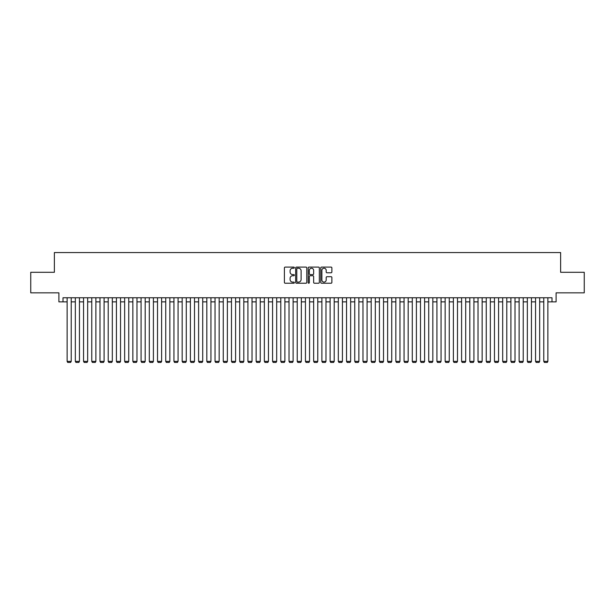 <?xml version="1.0" encoding="UTF-8"?>
<svg xmlns="http://www.w3.org/2000/svg" width="615" height="615" viewBox="0 0 615 615"><rect width="100%" height="100%" fill="white"/><g stroke="black" fill="none" stroke-linecap="round" stroke-linejoin="round"><path stroke-width="0.92" d="M294.354 267.656A0.561 0.561 0 0 0 293.786 267.095L285.214 267.095A0.807 0.807 0 0 0 284.407 267.902L284.407 282.423A0.807 0.807 0 0 0 285.214 283.231L293.786 283.231A0.561 0.561 0 0 0 294.354 282.662A0.561 0.561 0 0 0 293.786 282.101L292.679 282.101A2.583 2.583 0 0 1 290.096 279.518L290.096 278.311A2.583 2.583 0 0 1 292.679 275.728L293.786 275.728A0.561 0.561 0 0 0 294.354 275.159A0.561 0.561 0 0 0 293.786 274.598L292.679 274.598A2.583 2.583 0 0 1 290.096 272.014L290.096 270.808A2.583 2.583 0 0 1 292.679 268.225L293.786 268.225A0.561 0.561 0 0 0 294.354 267.656M331.078 272.783A0.807 0.807 0 0 0 331.885 271.976L331.885 267.902A0.807 0.807 0 0 0 331.078 267.095L321.553 267.095A0.807 0.807 0 0 0 320.753 267.902L320.753 282.423A0.807 0.807 0 0 0 321.553 283.231L331.078 283.231A0.807 0.807 0 0 0 331.885 282.423L331.885 277.503A0.807 0.807 0 0 0 331.078 276.696L327.003 276.696A0.807 0.807 0 0 0 326.196 277.503L326.196 279.94A2.16 2.16 0 0 1 324.036 282.101A2.16 2.16 0 0 1 321.876 279.94L321.876 270.385A2.16 2.16 0 0 1 324.036 268.225A2.16 2.16 0 0 1 326.196 270.385L326.196 271.976A0.807 0.807 0 0 0 327.003 272.783L331.078 272.783M63.007 301.873L63.007 297.76L551.993 297.76L551.993 301.873L556.106 301.873L556.106 292.832L584.25 292.832L584.25 272.284L560.626 272.284L560.626 252.557L54.374 252.557L54.374 272.284L30.75 272.284L30.75 292.832L58.894 292.832L58.894 301.873L67.12 301.873M306.793 267.902A0.807 0.807 0 0 0 305.986 267.095L296.468 267.095A0.807 0.807 0 0 0 295.661 267.902L295.661 282.423A0.807 0.807 0 0 0 296.468 283.231L305.986 283.231A0.807 0.807 0 0 0 306.793 282.423L306.793 267.902M309.014 267.095L318.532 267.095A0.807 0.807 0 0 1 319.339 267.902L319.339 282.423A0.807 0.807 0 0 1 318.532 283.231L314.457 283.231A0.807 0.807 0 0 1 313.65 282.423L313.65 276.535A0.807 0.807 0 0 0 312.843 275.728L310.144 275.728A0.807 0.807 0 0 0 309.337 276.535L309.337 282.662A0.561 0.561 0 0 1 308.768 283.231A0.561 0.561 0 0 1 308.207 282.662L308.207 267.902A0.807 0.807 0 0 1 309.014 267.095M71.225 301.873L75.338 301.873M79.443 301.873L83.555 301.873M87.661 301.873L91.773 301.873M95.879 301.873L99.991 301.873M104.096 301.873L108.209 301.873M112.314 301.873L116.427 301.873M120.532 301.873L124.645 301.873M128.75 301.873L132.863 301.873M136.968 301.873L141.081 301.873M145.186 301.873L149.299 301.873M153.404 301.873L157.517 301.873M161.622 301.873L165.735 301.873M169.848 301.873L173.953 301.873M178.066 301.873L182.171 301.873M186.284 301.873L190.389 301.873M194.501 301.873L198.607 301.873M202.719 301.873L206.825 301.873M210.937 301.873L215.042 301.873M219.155 301.873L223.26 301.873M227.373 301.873L231.478 301.873M235.591 301.873L239.696 301.873M243.809 301.873L247.914 301.873M252.027 301.873L256.132 301.873M260.245 301.873L264.358 301.873M268.463 301.873L272.576 301.873M276.681 301.873L280.794 301.873M284.899 301.873L289.012 301.873M293.117 301.873L297.23 301.873M301.335 301.873L305.447 301.873M309.553 301.873L313.665 301.873M317.771 301.873L321.883 301.873M325.988 301.873L330.101 301.873M334.206 301.873L338.319 301.873M342.424 301.873L346.537 301.873M350.642 301.873L354.755 301.873M358.868 301.873L362.973 301.873M367.086 301.873L371.191 301.873M375.304 301.873L379.409 301.873M383.522 301.873L387.627 301.873M391.74 301.873L395.845 301.873M399.958 301.873L404.063 301.873M408.176 301.873L412.281 301.873M416.393 301.873L420.499 301.873M424.611 301.873L428.716 301.873M432.829 301.873L436.934 301.873M441.047 301.873L445.152 301.873M449.265 301.873L453.378 301.873M457.483 301.873L461.596 301.873M465.701 301.873L469.814 301.873M473.919 301.873L478.032 301.873M482.137 301.873L486.25 301.873M490.355 301.873L494.468 301.873M498.573 301.873L502.686 301.873M506.791 301.873L510.904 301.873M515.009 301.873L519.121 301.873M523.227 301.873L527.339 301.873M531.445 301.873L535.557 301.873M539.663 301.873L543.775 301.873M547.88 301.873L551.993 301.873M297.353 268.225A0.561 0.561 0 0 0 296.791 268.786L296.791 281.532A0.561 0.561 0 0 0 297.353 282.101L298.529 282.101A2.583 2.583 0 0 0 301.104 279.518L301.104 270.808A2.583 2.583 0 0 0 298.529 268.225L297.353 268.225M313.65 270.423A2.16 2.16 0 0 0 311.49 268.263A2.16 2.16 0 0 0 309.337 270.423L309.337 273.79A0.807 0.807 0 0 0 310.144 274.598L312.843 274.598A0.807 0.807 0 0 0 313.65 273.79L313.65 270.423M71.225 297.76L71.225 361.374L67.12 361.374L67.12 297.76M71.225 361.374L70.61 362.443L67.735 362.443L67.12 361.374M79.443 297.76L79.443 361.374L75.338 361.374L75.338 297.76M79.443 361.374L78.828 362.443L75.953 362.443L75.338 361.374M87.661 297.76L87.661 361.374L83.555 361.374L83.555 297.76M87.661 361.374L87.046 362.443L84.17 362.443L83.555 361.374M95.879 297.76L95.879 361.374L91.773 361.374L91.773 297.76M95.879 361.374L95.264 362.443L92.388 362.443L91.773 361.374M104.096 297.76L104.096 361.374L99.991 361.374L99.991 297.76M104.096 361.374L103.481 362.443L100.606 362.443L99.991 361.374M112.314 297.76L112.314 361.374L108.209 361.374L108.209 297.76M112.314 361.374L111.699 362.443L108.824 362.443L108.209 361.374M120.532 297.76L120.532 361.374L116.427 361.374L116.427 297.76M120.532 361.374L119.917 362.443L117.042 362.443L116.427 361.374M128.75 297.76L128.75 361.374L124.645 361.374L124.645 297.76M128.75 361.374L128.135 362.443L125.26 362.443L124.645 361.374M136.968 297.76L136.968 361.374L132.863 361.374L132.863 297.76M136.968 361.374L136.353 362.443L133.478 362.443L132.863 361.374M145.186 297.76L145.186 361.374L141.081 361.374L141.081 297.76M145.186 361.374L144.571 362.443L141.696 362.443L141.081 361.374M153.404 297.76L153.404 361.374L149.299 361.374L149.299 297.76M153.404 361.374L152.789 362.443L149.914 362.443L149.299 361.374M161.622 297.76L161.622 361.374L157.517 361.374L157.517 297.76M161.622 361.374L161.007 362.443L158.132 362.443L157.517 361.374M169.848 297.76L169.848 361.374L165.735 361.374L165.735 297.76M169.848 361.374L169.225 362.443L166.35 362.443L165.735 361.374M178.066 297.76L178.066 361.374L173.953 361.374L173.953 297.76M178.066 361.374L177.443 362.443L174.568 362.443L173.953 361.374M186.284 297.76L186.284 361.374L182.171 361.374L182.171 297.76M186.284 361.374L185.661 362.443L182.786 362.443L182.171 361.374M194.501 297.76L194.501 361.374L190.389 361.374L190.389 297.76M194.501 361.374L193.879 362.443L191.004 362.443L190.389 361.374M202.719 297.76L202.719 361.374L198.607 361.374L198.607 297.76M202.719 361.374L202.104 362.443L199.222 362.443L198.607 361.374M210.937 297.76L210.937 361.374L206.825 361.374L206.825 297.76M210.937 361.374L210.322 362.443L207.439 362.443L206.825 361.374M219.155 297.76L219.155 361.374L215.042 361.374L215.042 297.76M219.155 361.374L218.54 362.443L215.657 362.443L215.042 361.374M227.373 297.76L227.373 361.374L223.26 361.374L223.26 297.76M227.373 361.374L226.758 362.443L223.875 362.443L223.26 361.374M235.591 297.76L235.591 361.374L231.478 361.374L231.478 297.76M235.591 361.374L234.976 362.443L232.101 362.443L231.478 361.374M243.809 297.76L243.809 361.374L239.696 361.374L239.696 297.76M243.809 361.374L243.194 362.443L240.319 362.443L239.696 361.374M252.027 297.76L252.027 361.374L247.914 361.374L247.914 297.76M252.027 361.374L251.412 362.443L248.537 362.443L247.914 361.374M260.245 297.76L260.245 361.374L256.132 361.374L256.132 297.76M260.245 361.374L259.63 362.443L256.755 362.443L256.132 361.374M268.463 297.76L268.463 361.374L264.358 361.374L264.358 297.76M268.463 361.374L267.848 362.443L264.973 362.443L264.358 361.374M276.681 297.76L276.681 361.374L272.576 361.374L272.576 297.76M276.681 361.374L276.066 362.443L273.191 362.443L272.576 361.374M284.899 297.76L284.899 361.374L280.794 361.374L280.794 297.76M284.899 361.374L284.284 362.443L281.409 362.443L280.794 361.374M293.117 297.76L293.117 361.374L289.012 361.374L289.012 297.76M293.117 361.374L292.502 362.443L289.627 362.443L289.012 361.374M301.335 297.76L301.335 361.374L297.23 361.374L297.23 297.76M301.335 361.374L300.72 362.443L297.845 362.443L297.23 361.374M309.553 297.76L309.553 361.374L305.447 361.374L305.447 297.76M309.553 361.374L308.938 362.443L306.062 362.443L305.447 361.374M317.771 297.76L317.771 361.374L313.665 361.374L313.665 297.76M317.771 361.374L317.156 362.443L314.28 362.443L313.665 361.374M325.988 297.76L325.988 361.374L321.883 361.374L321.883 297.76M325.988 361.374L325.373 362.443L322.498 362.443L321.883 361.374M334.206 297.76L334.206 361.374L330.101 361.374L330.101 297.76M334.206 361.374L333.591 362.443L330.716 362.443L330.101 361.374M342.424 297.76L342.424 361.374L338.319 361.374L338.319 297.76M342.424 361.374L341.809 362.443L338.934 362.443L338.319 361.374M350.642 297.76L350.642 361.374L346.537 361.374L346.537 297.76M350.642 361.374L350.027 362.443L347.152 362.443L346.537 361.374M358.868 297.76L358.868 361.374L354.755 361.374L354.755 297.76M358.868 361.374L358.245 362.443L355.37 362.443L354.755 361.374M367.086 297.76L367.086 361.374L362.973 361.374L362.973 297.76M367.086 361.374L366.463 362.443L363.588 362.443L362.973 361.374M375.304 297.76L375.304 361.374L371.191 361.374L371.191 297.76M375.304 361.374L374.681 362.443L371.806 362.443L371.191 361.374M383.522 297.76L383.522 361.374L379.409 361.374L379.409 297.76M383.522 361.374L382.899 362.443L380.024 362.443L379.409 361.374M391.74 297.76L391.74 361.374L387.627 361.374L387.627 297.76M391.74 361.374L391.125 362.443L388.242 362.443L387.627 361.374M399.958 297.76L399.958 361.374L395.845 361.374L395.845 297.76M399.958 361.374L399.343 362.443L396.46 362.443L395.845 361.374M408.176 297.76L408.176 361.374L404.063 361.374L404.063 297.76M408.176 361.374L407.56 362.443L404.678 362.443L404.063 361.374M416.393 297.76L416.393 361.374L412.281 361.374L412.281 297.76M416.393 361.374L415.778 362.443L412.896 362.443L412.281 361.374M424.611 297.76L424.611 361.374L420.499 361.374L420.499 297.76M424.611 361.374L423.996 362.443L421.121 362.443L420.499 361.374M432.829 297.76L432.829 361.374L428.716 361.374L428.716 297.76M432.829 361.374L432.214 362.443L429.339 362.443L428.716 361.374M441.047 297.76L441.047 361.374L436.934 361.374L436.934 297.76M441.047 361.374L440.432 362.443L437.557 362.443L436.934 361.374M449.265 297.76L449.265 361.374L445.152 361.374L445.152 297.76M449.265 361.374L448.65 362.443L445.775 362.443L445.152 361.374M457.483 297.76L457.483 361.374L453.378 361.374L453.378 297.76M457.483 361.374L456.868 362.443L453.993 362.443L453.378 361.374M465.701 297.76L465.701 361.374L461.596 361.374L461.596 297.76M465.701 361.374L465.086 362.443L462.211 362.443L461.596 361.374M473.919 297.76L473.919 361.374L469.814 361.374L469.814 297.76M473.919 361.374L473.304 362.443L470.429 362.443L469.814 361.374M482.137 297.76L482.137 361.374L478.032 361.374L478.032 297.76M482.137 361.374L481.522 362.443L478.647 362.443L478.032 361.374M490.355 297.76L490.355 361.374L486.25 361.374L486.25 297.76M490.355 361.374L489.74 362.443L486.865 362.443L486.25 361.374M498.573 297.76L498.573 361.374L494.468 361.374L494.468 297.76M498.573 361.374L497.958 362.443L495.083 362.443L494.468 361.374M506.791 297.76L506.791 361.374L502.686 361.374L502.686 297.76M506.791 361.374L506.176 362.443L503.301 362.443L502.686 361.374M515.009 297.76L515.009 361.374L510.904 361.374L510.904 297.76M515.009 361.374L514.394 362.443L511.519 362.443L510.904 361.374M523.227 297.76L523.227 361.374L519.121 361.374L519.121 297.76M523.227 361.374L522.612 362.443L519.737 362.443L519.121 361.374M531.445 297.76L531.445 361.374L527.339 361.374L527.339 297.76M531.445 361.374L530.83 362.443L527.954 362.443L527.339 361.374M539.663 297.76L539.663 361.374L535.557 361.374L535.557 297.76M539.663 361.374L539.048 362.443L536.172 362.443L535.557 361.374M547.88 297.76L547.88 361.374L543.775 361.374L543.775 297.76M547.88 361.374L547.265 362.443L544.39 362.443L543.775 361.374"/></g></svg>
